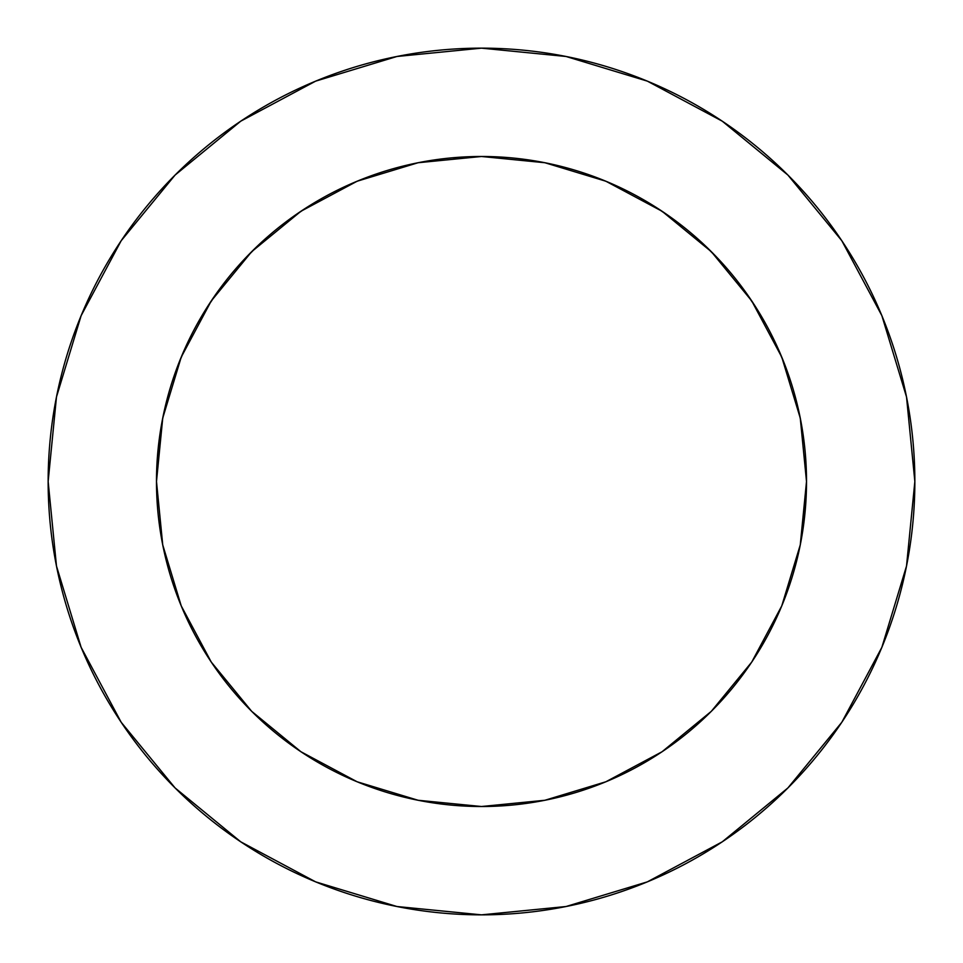 <?xml version="1.0" encoding="UTF-8"?>
<svg xmlns="http://www.w3.org/2000/svg" width="963" height="963" viewBox="0 0 963 963"><rect width="100%" height="100%" fill="white"/><g stroke="black" fill="none" stroke-linecap="round" stroke-linejoin="round"><path stroke-width="1.44" d="M800.265 544.902L781.775 605.871L800.265 544.902L806.513 481.5L800.265 418.098L781.775 357.129L751.742 300.938L711.32 251.68L662.062 211.258L605.871 181.225L544.902 162.735L481.5 156.488L418.098 162.735L357.129 181.225L300.938 211.258L251.68 251.68L211.258 300.938L181.225 357.129L162.735 418.098L156.488 481.5A325.013 325.013 0 0 1 481.5 156.488A325.013 325.013 0 0 1 806.513 481.5L803.732 523.908M48.15 481.5A433.35 433.35 0 0 1 481.5 48.15A433.35 433.35 0 0 1 914.85 481.5A433.35 433.35 0 0 1 481.5 914.85A433.35 433.35 0 0 1 48.15 481.5L56.48 566.039L81.133 647.341L121.182 722.262L175.073 787.927L240.738 841.818L315.659 881.867L396.961 906.52L481.5 914.85L566.039 906.52L647.341 881.867L722.262 841.818L787.927 787.927L841.818 722.262L881.867 647.341L906.52 566.039L914.85 481.5L906.52 396.961L881.867 315.659L841.818 240.738L787.927 175.073L722.262 121.182L647.341 81.133L566.039 56.48L481.5 48.15L396.961 56.48L315.659 81.133L240.738 121.182L175.073 175.073L121.182 240.738L81.133 315.659L56.48 396.961L48.15 481.5M491.575 156.644L481.368 156.488L418.098 162.735M452.393 157.8L481.801 156.488M181.237 605.908L162.735 544.902L181.225 605.871L211.258 662.062L251.68 711.32L300.938 751.742L357.129 781.775L418.098 800.265L481.5 806.513L544.902 800.265L605.871 781.775L662.087 751.73L711.32 711.32L751.682 662.159M602.958 180.033L619.895 187.424M656.369 207.539L675.159 220.479M703.941 244.53L720.902 261.671M744.074 289.959L757.592 310.014M775.396 342.708L784.52 363.978M796.798 402.618L800.975 421.77M806.513 481.5A325.013 325.013 0 0 1 481.5 806.513A325.013 325.013 0 0 1 156.488 481.5L162.025 421.782L166.202 402.618M178.48 363.978L187.604 342.708M205.408 310.014L218.926 289.959M242.098 261.671L259.059 244.53M287.841 220.479L306.631 207.539M343.105 187.424L360.042 180.033M841.818 240.738L787.927 175.073L722.37 121.266M240.738 121.182L175.073 175.073L121.266 240.63M121.182 722.262L175.073 787.927L240.63 841.734M722.262 841.818L787.927 787.927L841.734 722.37M211.258 662.062L251.68 711.32L300.841 751.682M751.742 300.938L711.32 251.68L662.159 211.318M300.938 211.258L251.68 251.68L211.318 300.841M156.488 481.5L162.735 544.902M662.062 751.742L711.32 711.32L751.742 662.062L781.775 605.871M481.56 156.488L544.902 162.735"/></g></svg>
